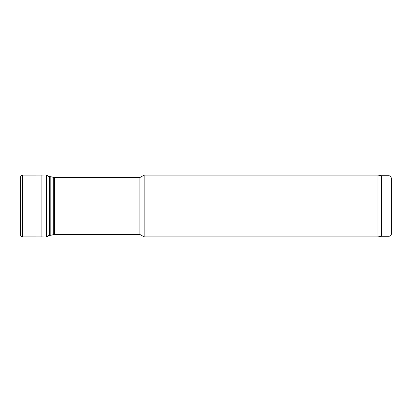 <?xml version="1.0" encoding="UTF-8"?>
<svg xmlns="http://www.w3.org/2000/svg" width="412" height="412" viewBox="0 0 412 412"><rect width="100%" height="100%" fill="white"/><g stroke="black" fill="none" stroke-linecap="round" stroke-linejoin="round"><path stroke-width="0.62" d="M50.82 235.257L49.538 235.422L49.538 176.578L50.82 176.743L50.82 235.257L54.533 234.433L54.533 177.567L50.82 176.743M54.533 177.567L139.864 177.567L139.864 234.433L54.533 234.433M139.864 234.433L144.143 236.905L144.143 175.095L139.864 177.567M391.4 233.815L391.4 178.185L391.4 233.815C391.256 235.319 390.432 236.143 388.928 236.287L381.512 236.287L378.005 236.905L144.143 236.905M378.005 236.905L378.005 175.095L144.143 175.095M381.512 236.287L381.512 175.713L378.005 175.095M20.6 176.975L20.6 235.108C20.713 236.189 21.321 236.792 22.423 236.905L22.423 175.095C21.321 175.208 20.713 175.811 20.6 176.892L20.6 235.108M48.523 176.877L47.797 175.44L46.468 174.997L41.89 175.085L41.89 236.915L22.423 236.905M53.251 234.603L53.251 177.397M388.928 236.287L388.928 175.713L381.512 175.713M46.468 174.997L46.468 237.003L41.89 236.915M388.928 175.713C389.68 176.238 390.133 174.698 391.4 178.185M41.89 175.085L22.423 175.095M48.523 235.123C48.801 235.695 48.116 236.323 46.468 237.003"/></g></svg>
